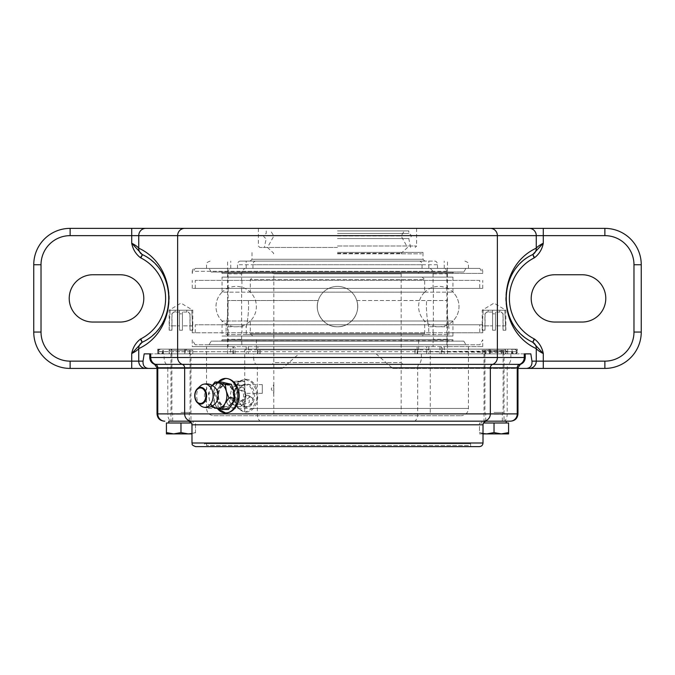 <?xml version="1.0" encoding="UTF-8"?>
<svg xmlns="http://www.w3.org/2000/svg" width="675" height="675" viewBox="0 0 675 675"><rect width="100%" height="100%" fill="white"/><g stroke="black" fill="none" stroke-linecap="round" stroke-linejoin="round"><path stroke-width="0.51" stroke-dasharray="3.38 2.53" d="M226.091 334.589L448.909 334.589L226.091 334.589L226.091 326.767C226.091 327.265 228.682 312.854 227.77 300.518L248.341 300.518L227.77 300.518C228.682 312.854 226.091 327.265 226.091 326.767L246.282 326.767C246.282 327.257 249.455 312.871 248.341 300.518L318.237 300.518C313.841 312.871 324.354 327.257 337.5 326.767C350.646 327.257 361.159 312.871 356.763 300.518C361.159 312.871 350.646 327.257 337.5 326.767C324.354 327.257 313.841 312.871 318.237 300.518L248.341 300.518C249.455 312.871 246.282 327.257 246.282 326.767L246.282 334.589L428.718 334.589L246.282 334.589M356.763 300.518L426.659 300.518C425.545 312.871 428.718 327.257 428.718 326.767C428.718 327.257 425.545 312.871 426.659 300.518L447.23 300.518C446.318 312.854 448.909 327.265 448.909 326.767C448.909 327.265 446.318 312.854 447.23 300.518L356.763 300.518C361.167 312.854 350.637 327.265 337.5 326.767C350.637 327.265 361.167 312.854 356.763 300.518M318.237 300.518C313.833 312.854 324.363 327.265 337.5 326.767C324.363 327.265 313.833 312.854 318.237 300.518L227.77 300.518L318.237 300.518M433.072 288.394L433.072 271.291L430.279 268.38L445.475 268.38L446.884 271.291L446.884 288.394L482.752 288.394L192.248 288.394L228.116 288.394L228.023 324.768L241.642 324.768L241.642 288.394L433.358 288.394L433.358 324.768L241.642 324.768M433.072 280.387L228.023 280.387L228.116 271.291L229.525 268.38L430.279 268.38L244.721 268.38L241.928 271.291L241.928 273.4L433.072 273.4M446.884 271.291L192.248 271.291C192.417 269.536 193.379 268.566 195.143 268.38L479.858 268.38L482.752 273.4L228.116 273.4M465.919 268.38L209.081 268.38L465.919 268.38L463.818 272.025L211.182 272.025L463.818 272.025M228.023 273.839L241.642 273.839L241.642 280.387M479.731 280.387L195.269 280.387L479.731 280.387L479.731 288.394L195.269 288.394L479.731 288.394M228.023 280.387L446.884 280.387M433.358 280.387L446.977 280.387M228.023 288.394L241.642 288.394M479.731 324.768L195.269 324.768L479.731 324.768L479.731 332.775L195.269 332.775L479.731 332.775M228.023 324.768L482.752 324.768L446.884 324.768L446.884 288.394M433.358 324.768L446.977 324.768M446.977 339.323L446.884 332.775L482.752 332.775L192.248 332.775L433.358 332.775L433.358 339.323L446.977 339.323L446.884 346.596L482.752 346.596L192.248 346.596L228.116 346.596L228.023 339.323L241.642 339.323L241.928 346.596L248.324 346.596L248.324 353.869L227.551 353.869L248.324 353.869M433.358 332.775L446.977 332.775M244.738 381.662L244.738 349.869L430.262 349.869L244.738 349.869M244.848 386.345L244.738 394.225L244.848 386.345M244.848 391.601L244.738 394.225L244.848 391.601M273.839 413.53L401.161 413.53L273.839 413.53L273.738 384.607L273.738 393.339L271.215 388.977L273.839 384.607L273.839 393.339L273.839 364.416L401.161 364.416L273.839 364.416M262.305 393.339L262.305 384.607L262.305 393.339L244.738 393.339L244.738 384.607L244.738 394.225M430.262 413.53L244.738 413.53L430.262 413.53L430.262 349.869M244.738 396.284L244.738 413.53M209.081 344.773L465.919 344.773L209.081 344.773L211.182 341.137L463.818 341.137L211.182 341.137M241.928 346.596L433.072 346.596L433.072 339.761L241.928 339.761M433.072 339.761L433.358 339.323M228.116 339.761L446.884 339.761M479.858 344.773L195.143 344.773L479.858 344.773L482.752 339.761L482.752 346.596M228.023 332.775L228.023 339.323M241.642 339.323L241.642 332.775M433.358 288.394L446.977 288.394M433.358 273.839L446.977 273.839M241.928 273.4L241.642 273.839M228.116 271.291L192.248 271.291L192.248 273.4L195.143 268.38L479.858 268.38C481.621 268.566 482.583 269.536 482.752 271.291L482.752 273.4L446.884 273.4M211.182 272.025L209.081 268.38M418.618 349.869L256.382 349.869L418.618 349.869L418.618 339.685L256.382 339.685L418.618 339.685M272.025 364.416L402.975 364.416L272.025 364.416L273.839 362.602L401.161 362.602L273.839 362.602L273.839 273.839L401.161 273.839L273.839 273.839L272.025 272.025L402.975 272.025L272.025 272.025M418.618 272.025L256.382 272.025L418.618 272.025L418.618 273.476L256.382 273.476L418.618 273.476M452.942 273.476L222.058 273.476L452.942 273.476L453.305 272.025L221.695 272.025L453.305 272.025M452.942 339.685L222.058 339.685L452.942 339.685L452.942 340.774L222.058 340.774L453.305 341.137L221.695 341.137L453.305 341.137M452.942 272.388L222.058 272.388L452.942 272.388M228.116 288.394L228.116 280.387M228.116 332.775L228.116 324.768M237.507 268.38L237.507 264.743C237.659 262.533 238.52 261.326 240.089 261.107L255.521 261.107C253.952 261.326 253.091 262.533 252.939 264.743L252.939 268.38M241.928 280.387L241.928 288.394M241.928 324.768L241.928 332.775M232.892 353.869L232.892 346.596L230.631 346.596L230.631 353.869M230.631 346.596L228.116 346.596M433.072 332.775L433.072 324.768M468.458 445.542L206.542 445.542L468.458 445.542L468.458 443.72L206.542 443.72L468.458 443.72M446.884 346.596L442.117 346.596L442.117 353.869L447.449 353.869L417.108 353.869L442.117 353.869M441.484 353.869L441.484 346.596L439.982 346.596L442.117 346.596M441.484 346.596L206.542 346.596L233.516 346.596L233.516 353.869M232.892 346.596L233.516 346.596M213.815 415.707L461.185 415.707L213.815 415.707C209.402 415.277 206.972 412.855 206.542 408.434L237.912 408.434L234.824 401.971L234.048 395.702L234.824 389.433L237.077 384.126L240.57 380.582L244.898 379.333L251.859 382.379L256.466 390.285L256.702 400.165L252.458 408.434L245.59 412.071L237.912 408.434M257.892 353.869L257.892 346.596L417.108 346.596L417.108 353.869M494.024 421.166L506.208 421.166L494.024 421.166M180.976 421.166L171.484 421.166A7.273 3.687 90 0 1 167.797 413.893L507.203 413.893L507.203 367.799A3.637 1.839 -90 0 1 508.427 364.365L520.391 364.365M506.208 421.166L171.484 421.166M188.35 421.166L486.65 421.166M235.448 382.489L233.828 381.873L235.929 381.156C240.663 381.923 243.599 382.042 244.738 381.51L243.582 381.156L235.448 382.489M233.812 407.582C229.762 408.139 224.37 401.844 227.914 399.085C231.348 395.542 237.296 405.793 235.246 407.168L233.812 407.582M250.003 397.043C245.582 399.6 243.962 402.713 245.135 406.384C248.164 408.991 256.643 400.84 251.564 397.567L250.003 397.043M257.892 346.596L248.324 346.596M426.676 353.869L426.676 346.596L417.108 346.596M426.676 346.596L433.072 346.596M479.368 446.631L195.632 446.631M470.644 443.72L470.644 446.631L204.356 446.631L204.356 443.72L470.644 443.72L204.356 443.72M218.042 381.957L214.27 389.087L214.27 402.325L217.19 408.442M524.256 353.869L150.744 353.869M214.27 389.087A18.191 12.859 -90 0 0 214.27 402.325M251.497 381.156A16.369 11.576 90 0 1 257.437 399.566A16.369 11.576 90 0 1 246.181 412.071A16.369 11.576 90 0 1 238.908 408.434A16.369 11.576 90 0 1 235.271 390.243A16.369 11.576 90 0 1 246.181 379.333A16.369 11.576 90 0 1 251.497 381.156M247.463 395.187L245.894 395.736C242.772 399.364 241.692 402.317 242.663 404.578L249.244 402.604L249.075 395.752L247.463 395.187M236.216 405.405L234.301 405.143C229.171 403.152 227.897 400.359 230.496 396.757L235.955 399.414L237.592 405.042L236.216 405.405M227.914 399.085L230.496 396.757A10.91 7.72 -90 0 1 234.335 386.235L233.963 385.687L235.913 384.792L241.372 385.771L244.865 385.324L243.591 384.792L235.583 386.522L234.335 386.235A10.91 7.72 90 0 1 238.174 384.792A10.91 7.72 90 0 1 241.372 385.771A10.91 7.72 -90 0 1 245.894 395.736A10.91 7.72 90 0 1 242.663 404.578A10.91 7.72 -90 0 1 238.174 406.62L245.54 406.62A10.91 7.72 -90 0 0 253.26 395.702A10.91 7.72 -90 0 0 245.54 384.792A10.91 7.72 -90 0 0 238.039 393.128A10.91 7.72 -90 0 0 242.004 405.405A10.91 7.72 -90 0 0 245.54 406.62M217.384 408.476A17.28 12.218 90 0 1 218.211 381.957M227.053 383.138A12.732 9.003 90 0 1 234.023 391.196A12.732 9.003 90 0 1 232.58 403.76A12.732 9.003 90 0 1 224.159 408.265A12.732 9.003 90 0 1 217.19 400.207A12.732 9.003 90 0 1 218.632 387.644A12.732 9.003 90 0 1 227.053 383.138M242.35 406.207A11.821 8.362 90 0 1 241.667 385.754A11.821 8.362 90 0 1 254.534 395.145A11.821 8.362 90 0 1 242.35 406.207M230.496 396.757A10.91 7.72 90 0 0 234.301 405.143A10.91 7.72 -90 0 0 234.638 405.405A10.91 7.72 -90 0 0 238.174 406.62M245.16 393.77A5.459 3.856 90 0 1 241.557 401.161A5.459 3.856 90 0 1 237.693 395.702A5.459 3.856 90 0 1 241.557 390.243A5.459 3.856 90 0 1 245.16 393.77M243.363 393.77A5.459 3.856 90 0 1 239.752 401.161A5.459 3.856 90 0 1 235.896 395.702A5.459 3.856 90 0 1 239.752 390.243A5.459 3.856 90 0 1 243.363 393.77M212.541 405.937A12.732 9.003 90 0 1 212.406 405.802A12.732 9.003 90 0 1 209.469 400.207A12.732 9.003 90 0 1 210.921 387.644A12.732 9.003 90 0 1 212.406 385.602A12.732 9.003 90 0 1 212.541 385.467M216.11 402.494A9.644 6.817 90 0 1 210.651 405.304A9.644 6.817 90 0 1 204.457 395.702A9.644 6.817 90 0 1 210.651 386.1A9.644 6.817 90 0 1 216.11 388.91M200.441 405.473A11.618 8.218 90 0 1 200.441 385.931M221.122 381.957L218.632 387.644L214.54 393.339L208.432 393.339L212.313 385.45M214.54 393.339L217.19 400.207L218.219 407.084L212.11 407.084M211.731 406.274L209.469 400.207L208.432 393.339M218.219 407.084L228.479 409.455M245.497 392.631A8.682 6.143 -90 0 0 238.359 387.248A8.682 6.143 -90 0 0 233.643 396.546A8.682 6.143 -90 0 0 241.152 404.156A8.682 6.143 -90 0 0 245.497 392.631M149.757 353.869L525.243 353.869M422.061 268.38L422.061 264.743C421.909 262.533 421.048 261.326 419.479 261.107L434.911 261.107C436.48 261.326 437.341 262.533 437.493 264.743L437.493 268.38M446.884 324.768L446.884 332.775M508.579 432.599L501.297 433.898L508.579 433.898L508.579 422.989L479.478 422.989L479.478 432.599L483.013 433.536M494.024 432.599L486.751 433.898L501.297 433.898L494.024 432.599L494.024 422.989L506.208 422.989L494.024 422.989M483.013 433.898L479.478 433.898L479.478 432.599L479.478 433.898L486.751 433.898L479.478 432.599L479.478 422.989L483.494 422.989M337.5 247.463L259.833 247.463L337.5 247.463M337.5 228.369L416.618 228.369L337.5 228.369M337.5 253.834L421.529 253.834L337.5 253.834M337.5 252.374L422.989 252.374L337.5 252.374M337.5 238.553L408.797 238.553L337.5 238.553M337.5 233.457L408.797 233.457L337.5 233.457M337.5 230.918L408.797 230.918L337.5 230.918M337.5 236.005L401.161 236.005L337.5 236.005M240.089 261.107L434.911 261.107M419.479 261.107L255.521 261.107M157.03 368.423L282.344 368.423L298.89 353.869M532.508 254.661A49.106 49.106 0 0 0 532.508 342.124M142.493 342.124A49.106 49.106 0 0 0 142.493 254.661M376.11 353.869L392.656 368.423L604.876 368.423A36.374 36.374 0 0 0 641.25 332.041L641.25 264.743A36.374 36.374 0 0 0 604.876 228.369L70.124 228.369A36.374 36.374 0 0 0 33.75 264.743L33.75 332.041A36.374 36.374 0 0 0 70.124 368.423L282.344 368.423M554.85 274.75A23.642 23.642 0 0 0 531.208 298.392A23.642 23.642 0 0 0 554.85 322.043L582.137 322.043A23.642 23.642 0 0 0 605.779 298.392A23.642 23.642 0 0 0 582.137 274.75L554.85 274.75M92.863 322.043L120.15 322.043A23.642 23.642 0 0 0 143.792 298.392A23.642 23.642 0 0 0 120.15 274.75L92.863 274.75A23.642 23.642 0 0 0 69.221 298.392A23.642 23.642 0 0 0 92.863 322.043M424.803 261.107L250.197 261.107L424.803 261.107L422.989 259.293L252.011 259.293L422.989 259.293L422.989 252.374L421.529 253.834M392.656 368.423L517.97 368.423M191.506 422.989L166.421 422.989L166.421 433.898L191.987 433.898M180.976 422.989L180.976 432.599L173.703 433.898L166.421 432.599M191.987 433.536L195.522 432.599L195.522 433.898L195.522 422.989L195.522 432.599L188.249 433.898L180.976 432.599M222.058 277.113L452.942 277.113L222.058 277.113L222.058 292.165L452.942 292.165L222.058 292.165A20.191 20.191 0 0 0 222.058 320.996L337.5 320.996L222.058 320.996L222.058 336.049L452.942 336.049L222.058 336.049M452.942 277.113L452.942 292.165A20.191 20.191 0 0 1 452.942 320.996L337.5 320.996L452.942 320.996L452.942 336.049M422.263 336.049L252.737 336.049L422.263 336.049L424.676 333.627L250.324 333.627L424.676 333.627L424.676 320.996L250.324 320.996L424.676 320.996A20.191 20.191 0 0 1 424.676 292.165L250.324 292.165L424.676 292.165L424.676 279.534L250.324 279.534L424.676 279.534L422.263 277.113L252.737 277.113L422.263 277.113M252.737 336.049L250.324 333.627L250.324 320.996A20.191 20.191 0 0 0 250.324 292.165L250.324 279.534L252.737 277.113M233.466 391.837A10.91 7.72 90 0 1 226.252 406.62A10.91 7.72 90 0 1 222.708 405.405A10.91 7.72 90 0 1 218.751 393.128A10.91 7.72 90 0 1 226.252 384.792A10.91 7.72 90 0 1 233.466 391.837M232.824 391.837A10.91 7.72 90 0 1 225.61 406.62A10.91 7.72 90 0 1 217.89 395.702A10.91 7.72 90 0 1 225.61 384.792A10.91 7.72 90 0 1 232.824 391.837M221.771 406.207A11.821 8.362 -90 0 0 233.955 395.145A11.821 8.362 -90 0 0 221.088 385.754A11.821 8.362 -90 0 0 221.771 406.207M499.846 312.036L495.484 312.036L499.846 312.036L499.846 310.213L504.841 310.213L505.761 330.227L504.841 310.213L499.846 310.213L499.846 312.036M492.573 312.036L488.202 312.036L492.573 312.036L492.573 313.824L492.573 310.213L492.573 312.036M486.861 312.036L488.202 312.036L486.717 312.036L485.047 313.824L486.861 312.036M501.188 312.036L503.002 313.824L501.188 312.036M485.047 313.824L485.047 330.227L485.047 313.824M495.484 312.036L495.484 330.227L495.484 313.824L492.573 313.824L495.484 313.824L495.484 330.227L492.573 330.227L495.484 330.227L492.573 330.227L492.573 310.213L483.207 310.213L492.573 310.213L492.573 330.227L495.484 330.227L495.484 312.036M485.047 330.227L482.203 330.227L485.047 330.227M503.002 313.824L503.002 330.227L503.002 313.824M503.002 330.227L505.845 330.227L503.002 330.227M499.846 310.213L504.841 310.213L499.846 310.213M488.202 312.036L488.202 310.213L488.202 312.036M505.761 325.856L495.484 325.856L505.761 325.856M483.207 310.213L482.296 325.856L492.573 325.856L482.296 325.856L483.207 310.213L492.573 310.213L483.207 310.213M482.296 330.227L482.296 325.856L482.296 330.227M482.203 330.227L482.203 310.213L494.024 303.117L505.845 310.213L482.203 310.213L505.845 310.213L505.845 330.227M505.845 353.869L482.203 353.869L505.845 353.869L505.845 350.232L482.203 350.232L505.845 350.232M494.024 350.232L484.928 350.232L494.024 350.232M494.024 412.433L503.12 412.433L494.024 412.433M494.024 414.222L502.335 414.222L494.024 414.222M504.031 421.166L484.026 421.166L504.031 421.166L504.031 353.869L484.026 353.869L504.031 353.869M162.211 353.869L513.447 353.869L162.211 353.869A2.548 2.464 -90 0 0 160.945 349.144L187.464 349.144A2.548 2.464 -90 0 1 188.73 353.869M511.591 353.869L162.785 353.869L512.215 353.869L511.591 353.869L511.591 349.144L162.785 349.144L511.591 349.144M503.871 353.869A2.548 1.291 -90 0 1 503.238 351.683A2.548 1.291 -90 0 1 504.529 349.144L416.197 349.144A2.548 1.291 90 0 0 414.906 351.683A2.548 1.291 90 0 0 415.538 353.869M186.19 353.869L516.071 353.869L186.19 353.869A2.548 2.464 -90 0 1 185.001 351.683L158.49 351.616C155.773 351.624 160.287 351.65 158.87 351.709L489.999 351.683A2.548 2.464 -90 0 0 487.536 349.144L514.055 349.144A2.548 2.464 -90 0 0 512.789 353.869M259.462 353.869A2.548 1.291 -90 0 0 260.086 351.683L171.754 351.759L260.086 351.683A2.548 1.291 -90 0 0 258.803 349.144L170.471 349.144A2.548 1.291 -90 0 0 169.222 351.008A2.548 1.291 -90 0 0 169.805 353.869M159.68 353.869A2.548 2.464 -90 0 1 158.49 351.759L158.87 351.709C160.287 351.65 155.773 351.624 158.49 351.616A2.548 2.464 -90 0 1 160.945 349.144L170.471 349.144A2.548 1.291 -90 0 1 171.754 351.616L171.762 349.144M258.137 353.869A2.548 1.291 -90 0 1 257.555 351.008A2.548 1.291 -90 0 1 258.803 349.144L416.197 349.144A2.548 1.291 90 0 1 417.488 351.683L505.769 350.966L507.693 351.683L505.769 352.409L417.488 351.683A2.548 1.291 90 0 1 416.863 353.869M486.27 353.869A2.548 2.464 -90 0 1 487.536 349.144L187.464 349.144A2.548 2.464 -90 0 0 185.001 351.683M505.769 350.966A2.548 1.291 -90 0 0 504.529 349.144L514.055 349.144A2.548 2.464 -90 0 1 516.51 351.683L507.693 351.683L507.693 349.144L517.303 349.144L157.697 349.144L507.693 349.144M501.525 353.869L501.525 349.144M169.155 350.232L192.797 350.232L169.155 350.232L169.155 353.869L157.697 353.869L517.303 353.869L169.155 353.869L169.18 349.144M515.32 353.869A2.548 2.464 -90 0 0 516.51 351.683L489.999 351.683L516.51 351.683L516.51 349.144M161.553 353.869C163.46 351.641 163.021 350.063 160.237 349.144C158.144 349.937 157.292 350.772 157.697 351.624L158.929 353.869M507.693 353.869L507.693 351.683M180.976 350.232L190.072 350.232L180.976 350.232M180.976 412.433L190.072 412.433L180.976 412.433M190.974 421.166L170.969 421.166L190.974 421.166L190.974 353.869L170.969 353.869L190.974 353.869M180.976 414.222L172.665 414.222L180.976 414.222M192.797 350.232L192.797 353.869M186.798 312.036L182.427 312.036L186.798 312.036L186.798 310.213L191.793 310.213L192.704 330.227L191.793 310.213L186.798 310.213L186.798 312.036M179.516 312.036L175.154 312.036L179.516 312.036L179.516 313.824L179.516 310.213L179.516 312.036M173.812 312.036L175.154 312.036L173.669 312.036L171.998 313.824L173.812 312.036M188.139 312.036L189.953 313.824L188.139 312.036M171.998 313.824L171.998 330.227L171.998 313.824M182.427 312.036L182.427 330.227L182.427 313.824L179.516 313.824L182.427 313.824L182.427 330.227L179.516 330.227L182.427 330.227L179.516 330.227L179.516 310.213L170.159 310.213L179.516 310.213L179.516 330.227L182.427 330.227L182.427 312.036M171.998 330.227L169.155 330.227L171.998 330.227M189.953 313.824L189.953 330.227L189.953 313.824M189.953 330.227L192.797 330.227L189.953 330.227M186.798 310.213L191.793 310.213L186.798 310.213M175.154 312.036L175.154 310.213L175.154 312.036M192.704 325.856L182.427 325.856L192.704 325.856M170.159 310.213L169.239 325.856L179.516 325.856L169.239 325.856L170.159 310.213L179.516 310.213L170.159 310.213M169.239 330.227L169.239 325.856L169.239 330.227M169.155 330.227L169.155 310.213L180.976 303.117L192.797 310.213L169.155 310.213L192.797 310.213L192.797 330.227M230.749 268.38L230.749 261.107M246.181 268.38L246.181 261.107M246.181 346.596L246.181 353.869M241.928 271.291L433.072 271.291M252.458 408.434L468.458 408.434L206.542 408.434L206.542 346.596M428.819 346.596L428.819 353.869M191.987 442.994L483.013 442.994M483.013 424.803L191.987 424.803M517.97 367.799L417.673 367.799A3.637 1.839 -90 0 1 418.897 364.365L508.427 364.365A7.273 3.687 90 0 0 510.891 357.505L525.243 357.505M413.986 421.166A7.273 3.687 90 0 0 417.673 413.893L417.673 367.799L257.327 367.799A3.637 1.839 -90 0 0 256.103 364.365L418.897 364.365A7.273 3.687 90 0 0 421.36 357.505L510.891 357.505L510.891 353.869M261.014 421.166A7.273 3.687 90 0 1 257.327 413.893L257.327 367.799L167.797 367.799A3.637 1.839 -90 0 0 166.573 364.365L256.103 364.365A7.273 3.687 90 0 1 253.64 357.505L421.36 357.505L421.36 353.869M157.03 413.893L167.797 413.893L167.797 367.799L157.03 367.799M154.609 364.365L166.573 364.365A7.273 3.687 90 0 1 164.109 357.505L253.64 357.505L253.64 353.869M149.757 357.505L164.109 357.505L164.109 353.869M503.516 421.166A7.273 3.687 90 0 0 507.203 413.893L517.97 413.893M444.251 346.596L444.251 353.869M428.819 268.38L428.819 261.107M444.251 268.38L444.251 261.107M337.5 246.012L416.618 246.012L337.5 246.012M337.5 253.277L401.262 253.277L337.5 253.277M437.493 264.743L237.507 264.743M252.939 264.743L422.061 264.743M171.129 353.869A2.548 1.291 -90 0 0 171.754 351.759L171.762 353.869M260.094 353.869L260.094 349.144M415.041 353.869L415.041 349.144M485.3 353.869L485.3 349.144M189.7 353.869L189.7 349.144M163.409 353.869L163.409 349.144M505.769 352.409A2.548 1.291 -90 0 1 505.195 353.869M488.81 353.869A2.548 2.464 -90 0 0 489.999 351.683M158.49 351.616L158.49 349.144M158.49 353.869L158.49 351.759M184.781 353.869L184.781 351.793M490.219 353.869L490.219 351.793M516.51 353.869L516.51 351.683M417.631 353.869L417.631 351.709M257.512 353.869L257.512 349.144M417.631 351.667L417.631 349.144M490.219 351.574L490.219 349.144M184.781 351.574L184.781 349.144M448.909 334.589L448.909 326.767L428.718 326.767L428.718 334.589M323.224 292.3A20.191 20.191 0 0 0 332.277 326.084A20.191 20.191 0 0 0 356.999 301.354A20.191 20.191 0 0 0 323.224 292.3A20.191 20.191 0 0 0 332.277 326.084A20.191 20.191 0 0 0 356.999 301.354A20.191 20.191 0 0 0 323.224 292.3M424.533 292.3A20.191 20.191 0 0 0 433.586 326.084A20.191 20.191 0 0 0 458.308 301.354A20.191 20.191 0 0 0 424.533 292.3M221.915 292.3A20.191 20.191 0 0 0 230.968 326.084A20.191 20.191 0 0 0 255.69 301.354A20.191 20.191 0 0 0 221.915 292.3M262.305 384.607L244.738 384.607L244.738 383.721M463.818 341.137L465.919 344.773M195.143 344.773L192.248 339.761L192.248 346.596M195.269 332.775L195.269 324.768M195.269 288.394L195.269 280.387M401.161 364.416L401.161 413.53M402.975 364.416L401.161 362.602L401.161 273.839C400.823 273.341 401.431 272.734 402.975 272.025M256.382 339.685L256.382 349.869M256.382 272.025L256.382 273.476M222.058 273.476L221.695 272.025M222.058 339.685L221.695 341.137M482.752 288.394L482.752 280.387M192.248 288.394L192.248 280.387M227.551 353.869L227.551 261.107M206.542 443.72L206.542 445.542M468.458 346.596L468.458 408.434C468.028 412.855 465.598 415.277 461.185 415.707M235.929 381.156L243.582 381.156M235.018 353.869L235.018 346.596M439.982 346.596L439.982 353.869M246.181 379.333L244.898 379.333M246.181 412.071L245.59 412.071M251.564 397.567L249.075 395.752M245.135 406.384L242.646 404.57M235.246 407.168L237.592 405.042M233.828 381.873L233.963 385.687M244.738 381.51L244.865 385.324M243.591 384.792L245.54 384.792M239.752 401.161L241.557 401.161M239.752 390.243L241.557 390.243M212.406 405.802L210.651 405.304M212.406 385.602L210.651 386.1M235.913 384.792L238.174 384.792M447.449 353.869L447.449 261.107M481.84 422.989L481.84 421.166M416.618 228.369L416.618 246.012L415.167 247.463M258.382 228.369L258.382 246.012L259.833 247.463M250.197 261.107L252.011 259.293L252.011 252.374L253.471 253.834M410.586 247.463L408.797 238.553C412.087 236.858 412.087 235.162 408.797 233.457L408.797 230.918M266.203 230.918L266.203 233.457C262.913 235.162 262.913 236.858 266.203 238.553L264.414 247.463M401.482 253.834L401.262 253.277L407.523 247.463L401.161 236.005L404.342 230.918M273.518 253.834L273.738 253.277L267.477 247.463L273.839 236.005L270.658 230.918M468.458 268.38L468.458 264.743C467.758 263.672 469.792 262.837 464.822 261.107M206.542 268.38L206.542 264.743C207.242 263.672 205.208 262.837 210.178 261.107M482.752 332.775L482.752 324.768M192.248 332.775L192.248 324.768M193.16 422.989L193.16 421.166M225.61 406.62L226.252 406.62M225.61 384.792L226.252 384.792M486.717 312.036L484.928 313.824L484.928 330.227M501.331 312.036L503.12 313.824L503.12 330.227M482.203 350.232L482.203 353.869M502.335 421.166L502.335 414.222L503.12 412.433L503.12 350.232M485.722 421.166L485.722 414.222L484.928 412.433L484.928 350.232M484.026 353.869L484.026 421.166M513.447 353.869L512.215 351.683C511.414 351.439 512.266 350.595 514.763 349.144C517.193 350.502 518.046 351.354 517.303 351.683L517.303 349.144M162.785 353.869L162.785 349.144M512.215 353.869L512.215 349.144M516.071 353.869L517.303 351.683L517.303 353.869M157.697 353.869L157.697 351.743M157.697 351.624L157.697 349.144M189.278 421.166L189.278 414.222L190.072 412.433L190.072 350.232M172.665 421.166L172.665 414.222L171.88 412.433L171.88 350.232M170.969 353.869L170.969 421.166M173.669 312.036L171.88 313.824L171.88 330.227M188.283 312.036L190.072 313.824L190.072 330.227"/><path stroke-width="1.01" d="M168.792 422.989L168.792 421.166L180.976 421.166M168.792 421.166L510.697 421.166L506.208 421.166L506.208 422.989M483.013 424.803C483.224 422.592 484.439 421.386 486.65 421.166L188.35 421.166C193.75 423.309 191.152 423.799 191.987 424.803L483.013 424.803L483.013 442.994L191.987 442.994C192.856 444.099 190.291 444.572 195.632 446.631L479.368 446.631C481.579 446.42 482.794 445.205 483.013 442.994M204.356 446.631L470.644 446.631M217.19 408.442L225.61 412.982C231.196 412.72 235.406 409.168 238.233 402.325C239.541 397.913 239.541 393.5 238.233 389.087C235.406 382.236 231.196 378.683 225.61 378.422L218.042 381.957M218.211 381.957A17.28 12.218 90 0 1 225.61 378.422A17.28 12.218 90 0 1 237.828 395.702A17.28 12.218 90 0 1 225.61 412.982A17.28 12.218 90 0 1 217.384 408.476M238.233 402.325A18.191 12.859 -90 0 0 238.233 389.087M212.541 385.467A12.732 9.003 90 0 1 219.341 383.138A12.732 9.003 90 0 1 226.311 391.196A12.732 9.003 90 0 1 224.859 403.76A12.732 9.003 90 0 1 216.439 408.265A12.732 9.003 90 0 1 212.541 405.937M203.411 384.277A11.821 11.821 0 0 1 216.11 388.91A9.644 6.817 90 0 1 217.645 392.293A9.644 6.817 90 0 1 216.11 402.494A11.821 11.821 0 0 1 203.293 407.101M212.574 391.593A11.618 8.218 90 0 1 211.174 403.186A11.618 8.218 90 0 1 203.327 407.109A11.618 8.218 90 0 1 200.441 405.473L197.454 402.764A8.395 5.932 -90 0 0 204.398 402.224A8.395 5.932 -90 0 0 206.221 392.732A8.395 5.932 -90 0 0 197.454 388.648A8.395 5.932 -90 0 0 197.454 402.764C193.835 398.056 193.835 393.348 197.454 388.648L200.441 385.931A11.618 8.218 90 0 1 203.386 384.277A11.618 8.218 90 0 1 212.574 391.593M222.37 409.455L228.479 409.455L232.58 403.76L235.06 398.073L234.023 391.196L231.382 384.32L221.122 381.957L215.013 381.957L225.273 384.32L226.311 391.196L228.952 398.073L224.859 403.76L222.37 409.455L212.11 407.084L211.731 406.274M231.382 384.32L225.273 384.32M212.313 385.45L215.013 381.957M235.06 398.073L228.952 398.073M149.757 357.505L149.757 353.869L144.172 353.869L150.744 353.869L150.744 357.505L149.757 357.505C149.926 360.813 151.537 363.099 154.609 364.365L155.427 364.365A7.273 7.028 -90 0 1 150.744 357.505L177.626 357.505A7.273 7.028 90 0 0 182.309 364.365A3.637 3.51 -90 0 1 184.655 367.799L490.345 367.799A3.637 3.51 90 0 1 492.691 364.365L155.427 364.365A3.637 3.51 90 0 1 157.773 367.799L184.655 367.799L184.655 413.893A7.273 7.028 90 0 0 191.675 421.166M520.391 364.365L519.573 364.365A3.637 3.51 90 0 0 517.227 367.799L517.227 413.893L490.345 413.893L490.345 367.799L517.97 367.799L520.391 364.365C523.462 363.099 525.074 360.813 525.243 357.505L525.243 353.869L530.828 353.869L524.256 353.869L524.256 357.505L177.626 357.505L177.626 235.642A7.273 7.028 -90 0 1 184.655 228.369L70.124 228.369A36.374 36.374 0 0 0 33.75 264.743L33.75 332.041A36.374 36.374 0 0 0 70.124 368.423L148.416 368.423C144.543 367.985 142.754 365.555 143.041 361.142L138.738 361.142A7.273 7.028 90 0 0 145.766 368.423M501.297 433.898L508.579 432.599L508.579 433.898L486.751 433.898L494.024 432.599L501.297 433.898M483.013 433.536L486.751 433.898L483.013 433.898M483.494 422.989L494.024 422.989L494.024 432.599M494.024 422.989L508.579 422.989L508.579 432.599M131.709 228.369L131.709 243.211L142.206 254.509A7.273 6.969 -63 0 1 138.738 248.164C137.599 246.712 135.253 245.059 131.709 243.211C132.848 249.218 135.759 254.045 140.434 257.69L142.493 254.661L140.83 257.901A45.47 45.47 0 0 1 140.83 338.884L140.434 339.103C135.759 342.748 132.848 347.566 131.709 353.582C135.253 351.726 137.599 350.072 138.738 348.621L138.738 361.142L70.124 361.142A29.101 29.101 0 0 1 41.023 332.041L41.023 264.743A29.101 29.101 0 0 1 70.124 235.642L604.876 235.642A29.101 29.101 0 0 1 633.977 264.743L633.977 332.041A29.101 29.101 0 0 1 604.876 361.142L531.959 361.142C532.246 365.555 530.457 367.985 526.584 368.423L604.876 368.423A36.374 36.374 0 0 0 641.25 332.041L641.25 264.743A36.374 36.374 0 0 0 604.876 228.369L184.655 228.369M534.17 338.884L532.794 342.276A7.273 6.969 117 0 1 536.262 348.621C537.401 350.072 539.747 351.726 543.291 353.582C542.152 347.566 539.241 342.74 534.566 339.103L534.17 338.884A45.47 45.47 0 0 1 534.17 257.901L532.794 254.509A7.273 6.969 -117 0 0 536.262 248.164C496.041 266.6 496.041 330.193 536.262 348.621L536.262 361.142A7.273 7.028 90 0 1 529.234 368.423M554.85 322.043A23.642 23.642 0 0 1 531.208 298.392A23.642 23.642 0 0 1 554.85 274.75L582.137 274.75A23.642 23.642 0 0 1 605.779 298.392A23.642 23.642 0 0 1 582.137 322.043L554.85 322.043M534.17 257.901L534.566 257.69C539.241 254.045 542.152 249.218 543.291 243.211C539.747 245.059 537.401 246.712 536.262 248.164L536.262 235.642A7.273 7.028 -90 0 0 529.234 228.369M120.15 322.043A23.642 23.642 0 0 0 143.792 298.392A23.642 23.642 0 0 0 120.15 274.75L92.863 274.75A23.642 23.642 0 0 0 69.221 298.392A23.642 23.642 0 0 0 92.863 322.043L120.15 322.043M144.172 353.869L143.041 361.142M148.416 368.423L157.03 368.423M534.566 339.103L532.794 342.276L543.291 353.582L543.291 368.423M543.291 228.369L543.291 243.211L532.794 254.509L534.566 257.69M532.508 342.124C497.517 326.059 497.517 270.734 532.508 254.661M140.83 338.884L142.206 342.276A7.273 6.969 63 0 0 138.738 348.621C178.959 330.193 178.959 266.6 138.738 248.164L138.738 235.642A7.273 7.028 -90 0 1 145.766 228.369M131.709 368.423L131.709 353.582L142.206 342.276L140.434 339.103M142.493 254.661C177.483 270.734 177.483 326.059 142.493 342.124M531.959 361.142L530.828 353.869M517.97 368.423L526.584 368.423M191.987 433.898L166.421 433.898L166.421 432.599L173.703 433.898L180.976 432.599L188.249 433.898L191.987 433.536M166.421 432.599L166.421 422.989L191.506 422.989M180.976 422.989L180.976 432.599M525.243 357.505L524.256 357.505A7.273 7.028 -90 0 1 519.573 364.365L492.691 364.365A7.273 7.028 -90 0 0 497.374 357.505L497.374 235.642A7.273 7.028 -90 0 0 490.345 228.369M154.609 364.365L157.03 367.799L157.773 367.799L157.773 413.893L157.03 413.893C157.461 418.314 159.882 420.736 164.303 421.166M517.97 367.799L517.97 413.893L517.227 413.893A7.273 7.028 -90 0 1 510.199 421.166M483.325 421.166A7.273 7.028 -90 0 0 490.345 413.893L157.773 413.893A7.273 7.028 -90 0 0 164.801 421.166M205.521 392.96A7.754 5.484 90 0 1 199.513 403.355A7.754 5.484 90 0 1 196.155 390.8A7.754 5.484 90 0 1 205.521 392.96M70.124 361.142L70.124 368.423M41.023 332.041L33.75 332.041M41.023 264.743L33.75 264.743M70.124 235.642L70.124 228.369M604.876 235.642L604.876 228.369M633.977 264.743L641.25 264.743M633.977 332.041L641.25 332.041M604.876 361.142L604.876 368.423M191.987 424.803L191.987 442.994M517.97 413.893C517.539 418.314 515.118 420.736 510.697 421.166M157.03 367.799L157.03 413.893"/></g></svg>
